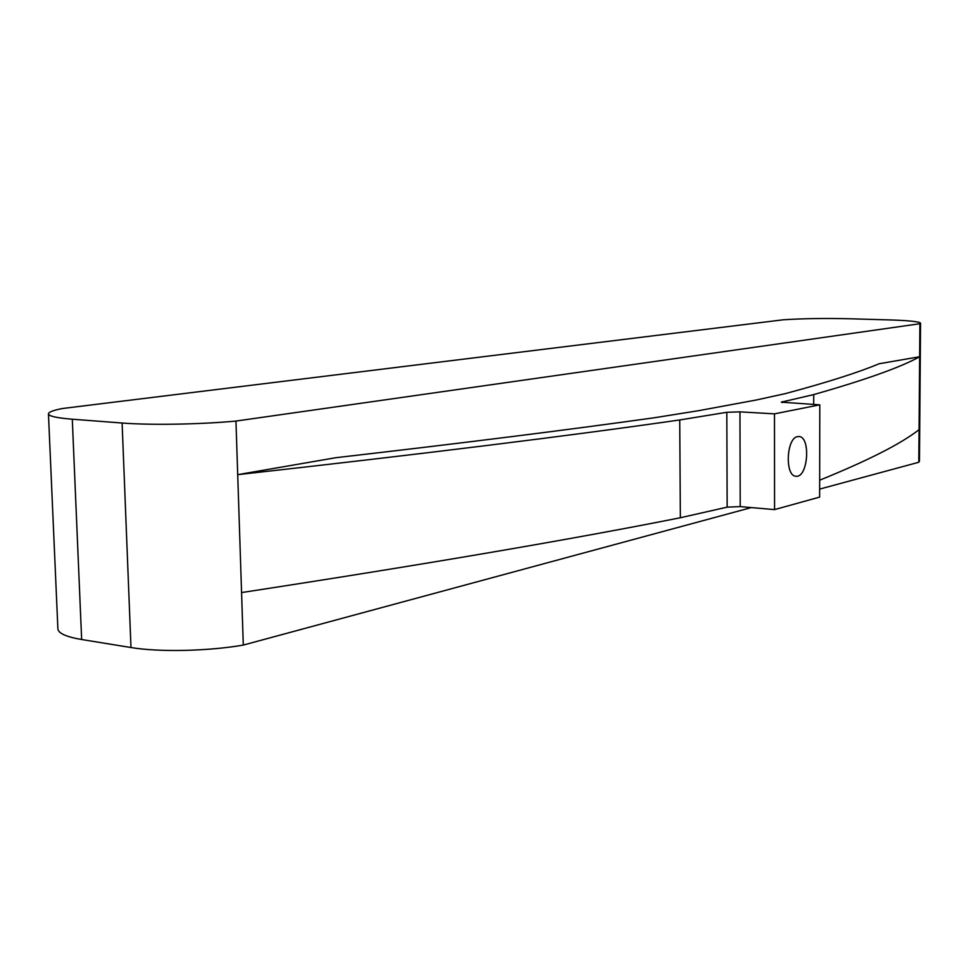 <?xml version="1.0" encoding="UTF-8"?>
<svg xmlns="http://www.w3.org/2000/svg" width="969" height="969" viewBox="0 0 969 969"><rect width="100%" height="100%" fill="white"/><g stroke="black" fill="none" stroke-linecap="round" stroke-linejoin="round"><path stroke-width="1.45" d="M919.884 323.731L920.55 323.161C919.424 321.599 908.522 320.497 887.87 319.855L849.389 318.765C825.188 318.183 803.253 318.522 783.582 319.758L62.525 408.494C53.247 410.287 48.547 412.091 48.45 413.884C48.765 416.185 56.711 417.954 72.287 419.214L122.106 423.017C150.377 425.282 200.45 424.422 235.952 421.067L919.884 323.731L919.629 356.749L879.125 363.75C858.51 372.399 827.235 382.367 785.265 393.644L755.784 400.1L698.08 410.771L654.559 417.724C569.106 429.739 462.903 443.063 335.952 457.683L237.708 474.665C421.975 454.073 569.324 435.844 679.729 419.965L726.811 412.285L739.953 411.849L774.485 413.86L819.798 404.836L819.629 497.109L774.558 509.609L740.219 506.605L727.15 507.15L680.359 517.749C570.596 539.576 424.337 564.515 241.572 592.568L243.292 645.075L751.363 507.574M819.653 480.2C867.885 460.638 901.013 443.79 919.06 429.655L919.629 356.749C900.928 367.19 865.62 379.8 813.706 394.589L781.256 402.159L819.798 404.836M774.485 413.86L774.558 509.609M797.56 436.631C786.21 438.073 784.757 476.469 796.034 476.239C808.061 478.044 811.017 436.425 798.844 436.522L797.56 436.631M48.45 413.884L57.886 628.833C58.297 633.326 66.219 636.887 81.65 639.516L130.985 647.534C158.977 652.282 208.359 651.192 243.292 645.075M235.952 421.067L241.572 592.568M919.06 429.655L918.794 462.261L919.46 461.147L920.55 323.161M819.641 489.103L918.794 462.261M72.287 419.214L81.65 639.516M122.106 423.017L130.985 647.534M679.729 419.965L680.359 517.749M726.811 412.285L727.15 507.15M739.953 411.849L740.219 506.605M813.706 394.589L813.694 404.509M782.383 401.699L782.383 402.619"/></g></svg>
